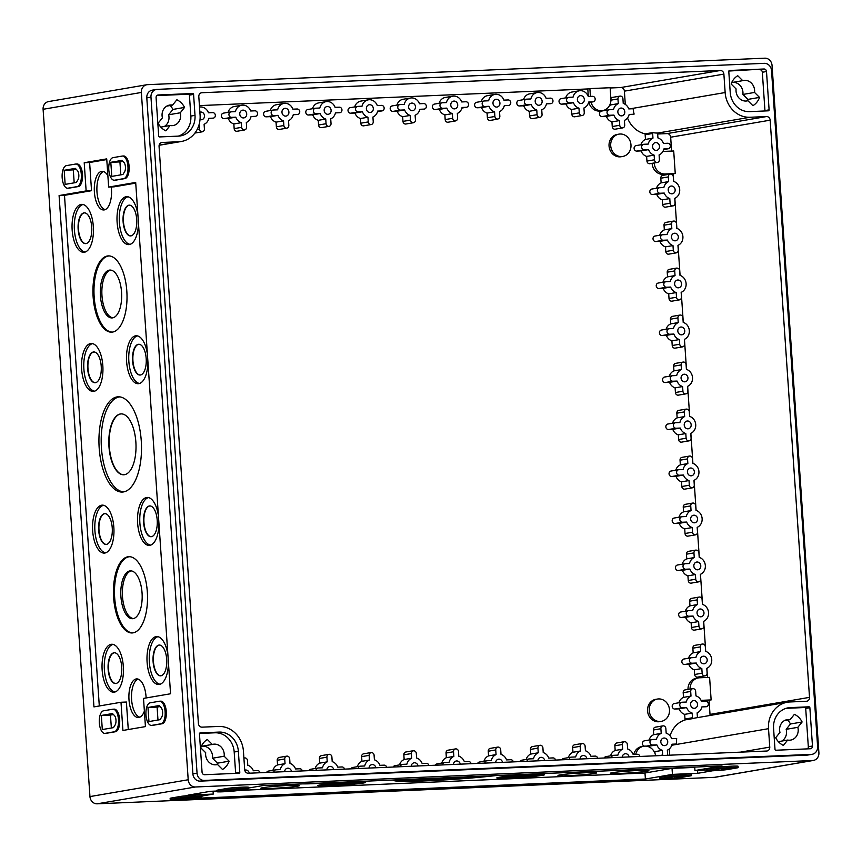 <?xml version="1.0" encoding="UTF-8"?>
<svg xmlns="http://www.w3.org/2000/svg" width="862" height="862" viewBox="0 0 862 862"><rect width="100%" height="100%" fill="white"/><g stroke="black" fill="none" stroke-linecap="round" stroke-linejoin="round"><path stroke-width="1.29" d="M160.903 675.786A15.376 6.842 87.5 0 1 153.393 660.712A15.376 6.842 87.5 0 1 159.578 645.056M166.689 659.268A15.397 6.853 87.5 0 1 160.731 675.808A15.397 6.853 87.5 0 1 153.048 660.734A15.397 6.853 87.5 0 1 159.416 645.056A15.397 6.853 87.5 0 1 166.689 659.268M160.095 684.245A23.867 10.613 87.5 0 1 149.288 660.895A23.867 10.613 87.5 0 1 158.058 636.695M168.413 662.393A23.996 10.678 87.5 0 1 159.007 684.482A23.996 10.678 87.5 0 1 147.036 660.992A23.996 10.678 87.5 0 1 156.949 636.555A23.996 10.678 87.5 0 1 167.918 655.077M151.421 536.67A15.376 6.842 87.5 0 1 143.911 521.607A15.376 6.842 87.5 0 1 150.096 505.951M157.207 520.163A15.397 6.853 87.5 0 1 151.249 536.692A15.397 6.853 87.5 0 1 143.566 521.618A15.397 6.853 87.5 0 1 149.934 505.94A15.397 6.853 87.5 0 1 157.207 520.163M150.613 545.129A23.867 10.613 87.5 0 1 139.806 521.779A23.867 10.613 87.5 0 1 148.576 497.589M158.931 523.288A23.996 10.678 87.5 0 1 149.525 545.377A23.996 10.678 87.5 0 1 137.554 521.876A23.996 10.678 87.5 0 1 147.467 497.439A23.996 10.678 87.5 0 1 158.436 515.972M140.398 375.002A15.376 6.842 87.5 0 1 132.888 359.928A15.376 6.842 87.5 0 1 139.073 344.272M146.184 358.495A15.397 6.853 87.5 0 1 140.226 375.024A15.397 6.853 87.5 0 1 132.543 359.95A15.397 6.853 87.5 0 1 138.911 344.272A15.397 6.853 87.5 0 1 146.184 358.495M139.59 383.461A23.867 10.613 87.5 0 1 128.783 360.111A23.867 10.613 87.5 0 1 137.554 335.911M147.908 361.609A23.996 10.678 87.5 0 1 138.502 383.698A23.996 10.678 87.5 0 1 126.531 360.208A23.996 10.678 87.5 0 1 136.444 335.771A23.996 10.678 87.5 0 1 147.413 354.293M130.916 235.886A15.376 6.842 87.5 0 1 123.406 220.823A15.376 6.842 87.5 0 1 129.591 205.167M136.702 219.379A15.397 6.853 87.5 0 1 130.744 235.908A15.397 6.853 87.5 0 1 123.061 220.834A15.397 6.853 87.5 0 1 129.429 205.156A15.397 6.853 87.5 0 1 136.702 219.379M130.108 244.345A23.867 10.613 87.5 0 1 119.301 220.995A23.867 10.613 87.5 0 1 128.061 196.805M138.426 222.504A23.996 10.678 87.5 0 1 129.02 244.592A23.996 10.678 87.5 0 1 117.049 221.092A23.996 10.678 87.5 0 1 126.962 196.655A23.996 10.678 87.5 0 1 137.931 215.188M115.939 683.48A15.376 6.842 87.5 0 1 108.44 668.416A15.376 6.842 87.5 0 1 114.624 652.76M121.725 666.972A15.397 6.853 87.5 0 1 115.767 683.501A15.397 6.853 87.5 0 1 108.084 668.427A15.397 6.853 87.5 0 1 114.452 652.749A15.397 6.853 87.5 0 1 121.725 666.972M115.131 691.949A23.867 10.613 87.5 0 1 104.324 668.589A23.867 10.613 87.5 0 1 113.094 644.399M123.331 666.412A23.996 10.678 87.5 0 1 114.043 692.186A23.996 10.678 87.5 0 1 102.072 668.686A23.996 10.678 87.5 0 1 111.985 644.259A23.996 10.678 87.5 0 1 123.331 666.412M106.457 544.375A15.376 6.842 87.5 0 1 98.947 529.3A15.376 6.842 87.5 0 1 105.132 513.644M112.243 527.856A15.397 6.853 87.5 0 1 106.285 544.396A15.397 6.853 87.5 0 1 98.602 529.322A15.397 6.853 87.5 0 1 104.97 513.644A15.397 6.853 87.5 0 1 112.243 527.856M105.649 552.833A23.867 10.613 87.5 0 1 94.842 529.483A23.867 10.613 87.5 0 1 103.612 505.283M113.838 527.307A23.996 10.678 87.5 0 1 104.561 553.07A23.996 10.678 87.5 0 1 92.59 529.58A23.996 10.678 87.5 0 1 102.503 505.143A23.996 10.678 87.5 0 1 113.838 527.307M95.434 382.696A15.376 6.842 87.5 0 1 87.924 367.632A15.376 6.842 87.5 0 1 94.109 351.976M101.22 366.188A15.397 6.853 87.5 0 1 95.262 382.717A15.397 6.853 87.5 0 1 87.579 367.643A15.397 6.853 87.5 0 1 93.947 351.965A15.397 6.853 87.5 0 1 101.22 366.188M94.626 391.165A23.867 10.613 87.5 0 1 83.819 367.805A23.867 10.613 87.5 0 1 92.59 343.615M102.826 365.639A23.996 10.678 87.5 0 1 93.538 391.402A23.996 10.678 87.5 0 1 81.567 367.902A23.996 10.678 87.5 0 1 91.48 343.475A23.996 10.678 87.5 0 1 102.826 365.639M85.952 243.59A15.376 6.842 87.5 0 1 78.442 228.516A15.376 6.842 87.5 0 1 84.627 212.86M91.738 227.072A15.397 6.853 87.5 0 1 85.78 243.612A15.397 6.853 87.5 0 1 78.097 228.538A15.397 6.853 87.5 0 1 84.465 212.86A15.397 6.853 87.5 0 1 91.738 227.072M85.144 252.049A23.867 10.613 87.5 0 1 74.337 228.699A23.867 10.613 87.5 0 1 83.108 204.499M93.333 226.523A23.996 10.678 87.5 0 1 84.056 252.286A23.996 10.678 87.5 0 1 72.085 228.796A23.996 10.678 87.5 0 1 81.998 204.359A23.996 10.678 87.5 0 1 93.333 226.523M133.545 618.56A23.867 10.613 87.5 0 1 122.404 595.168A23.867 10.613 87.5 0 1 131.509 570.913M142.058 592.97A23.953 10.656 87.5 0 1 132.791 618.69A23.953 10.656 87.5 0 1 120.842 595.233A23.953 10.656 87.5 0 1 130.744 570.849A23.953 10.656 87.5 0 1 142.058 592.97M133.06 632.859A38.111 16.96 87.5 0 1 114.549 595.513A38.111 16.96 87.5 0 1 129.796 556.712M147.327 591.935A38.165 16.981 87.5 0 1 132.554 632.923A38.165 16.981 87.5 0 1 113.515 595.556A38.165 16.981 87.5 0 1 129.278 556.68A38.165 16.981 87.5 0 1 147.327 591.935M123.891 474.768A30.472 13.555 87.5 0 1 109.215 444.9A30.472 13.555 87.5 0 1 121.283 413.889M135.862 442.034A30.472 13.555 87.5 0 1 123.719 474.779A30.472 13.555 87.5 0 1 108.871 444.921A30.472 13.555 87.5 0 1 121.111 413.9A30.472 13.555 87.5 0 1 135.862 442.034M123.912 491.846A47.539 21.151 87.5 0 1 101.285 445.245A47.539 21.151 87.5 0 1 119.84 396.876M141.26 440.827A47.669 21.205 87.5 0 1 122.813 492.019A47.669 21.205 87.5 0 1 99.033 445.342A47.669 21.205 87.5 0 1 118.73 396.8A47.669 21.205 87.5 0 1 141.26 440.827M113.041 317.776A23.867 10.613 87.5 0 1 101.899 294.384A23.867 10.613 87.5 0 1 111.004 270.129M121.553 292.186A23.953 10.656 87.5 0 1 112.286 317.916A23.953 10.656 87.5 0 1 100.337 294.459A23.953 10.656 87.5 0 1 110.239 270.065A23.953 10.656 87.5 0 1 121.553 292.186M112.556 332.075A38.111 16.96 87.5 0 1 94.044 294.729A38.111 16.96 87.5 0 1 109.291 255.928M126.822 291.151A38.165 16.981 87.5 0 1 112.049 332.139A38.165 16.981 87.5 0 1 93.01 294.772A38.165 16.981 87.5 0 1 108.774 255.895A38.165 16.981 87.5 0 1 126.822 291.151M139.827 717.184A19.19 8.534 87.5 0 1 131.53 698.479A19.19 8.534 87.5 0 1 138.2 679.127M144.374 711.128A19.341 8.598 87.5 0 1 138.577 717.518A19.341 8.598 87.5 0 1 128.934 698.586A19.341 8.598 87.5 0 1 136.918 678.9A19.341 8.598 87.5 0 1 146.055 696.755A19.341 8.598 87.5 0 1 146.12 697.951M105.229 209.606A19.19 8.534 87.5 0 1 96.921 190.901A19.19 8.534 87.5 0 1 103.591 171.56M111.241 186.957A19.341 8.598 87.5 0 1 111.457 189.187A19.341 8.598 87.5 0 1 103.979 209.951A19.341 8.598 87.5 0 1 94.324 191.019A19.341 8.598 87.5 0 1 102.319 171.322A19.341 8.598 87.5 0 1 107.879 175.719M271.627 788.396A19.341 0.981 176.1 0 0 299.448 785.627A19.341 0.981 176.1 0 0 280.096 785.961A19.341 0.981 176.1 0 0 260.874 788.256A19.341 0.981 176.1 0 0 271.627 788.396M302.874 783.87A23.931 1.218 176.1 0 0 313.154 783.677A23.931 1.218 176.1 0 0 327.14 782.836M331.18 785.788A23.931 1.218 176.1 0 0 365.617 782.351A23.931 1.218 176.1 0 0 341.664 782.771A23.931 1.218 176.1 0 0 317.873 785.605A23.931 1.218 176.1 0 0 331.18 785.788M320.621 784.851A23.867 1.207 176.1 0 0 331.137 784.657A23.867 1.207 176.1 0 0 362.794 781.974M326.698 784.054A15.462 0.787 176.1 0 0 334.844 784.021A15.462 0.787 176.1 0 0 356.663 782.017M394.333 779.959A59.952 3.039 176.1 0 0 393.88 780.358A59.952 3.039 176.1 0 0 427.24 780.821A59.952 3.039 176.1 0 0 495.661 775.606M395.96 779.884A59.898 3.039 176.1 0 0 427.186 779.69A59.898 3.039 176.1 0 0 476.255 776.446M535.614 774.345A15.462 0.787 -3.9 0 1 520.659 775.962A15.462 0.787 -3.9 0 1 505.638 776.382M541.735 774.302A23.867 1.207 -3.9 0 1 510.078 776.985A23.867 1.207 -3.9 0 1 499.561 777.179M510.132 778.117A23.931 1.218 176.1 0 0 544.558 774.679A23.931 1.218 176.1 0 0 520.605 775.1A23.931 1.218 176.1 0 0 496.814 777.933A23.931 1.218 176.1 0 0 510.132 778.117M562.854 772.729A23.931 1.218 176.1 0 0 573.122 772.524A23.931 1.218 176.1 0 0 587.108 771.684M568.737 775.66A19.341 0.981 176.1 0 0 596.569 772.88A19.341 0.981 176.1 0 0 577.206 773.225A19.341 0.981 176.1 0 0 557.983 775.509A19.341 0.981 176.1 0 0 568.737 775.66M621.071 773.419A19.341 0.981 176.1 0 0 648.903 770.639A19.341 0.981 176.1 0 0 629.54 770.973A19.341 0.981 176.1 0 0 610.318 773.268A19.341 0.981 176.1 0 0 621.071 773.419M621.61 156.572A11.325 10.118 80.3 0 0 622.752 156.453A11.325 10.118 80.3 0 0 630.822 143.588A11.325 10.118 80.3 0 0 618.927 134.138A11.325 10.118 80.3 0 0 610.77 146.368A11.325 10.118 80.3 0 0 621.61 156.572M618.927 134.138L617.267 134.429A11.325 10.118 80.3 0 0 609.111 146.659A11.325 10.118 80.3 0 0 619.94 156.862A11.325 10.118 80.3 0 0 621.082 156.744L622.752 156.453M660.12 721.483A11.325 10.118 80.3 0 0 661.262 721.365A11.325 10.118 80.3 0 0 669.332 708.499A11.325 10.118 80.3 0 0 657.437 699.05A11.325 10.118 80.3 0 0 649.28 711.279A11.325 10.118 80.3 0 0 660.12 721.483M657.437 699.05L655.777 699.33A11.325 10.118 80.3 0 0 647.621 711.559A11.325 10.118 80.3 0 0 658.46 721.774A11.325 10.118 80.3 0 0 659.602 721.645L661.262 721.365M701.054 700.353L711.139 699.922L709.598 677.36L699.47 677.791A11.325 10.118 80.3 0 0 698.328 677.92A11.325 10.118 80.3 0 0 690.085 689.04M711.139 699.922L701.183 700.612M698.328 677.92L696.248 678.275A11.325 10.118 80.3 0 0 688.005 689.395M654.215 162.961A11.325 10.118 80.3 0 0 665.119 173.984L675.248 173.553L673.707 150.99L663.578 151.421A11.325 10.118 80.3 0 0 662.878 151.486M675.248 173.553L663.04 174.339A11.325 10.118 80.3 0 1 652.135 163.327M655.626 755.78A11.325 10.118 80.3 0 0 643.731 746.244A11.325 10.118 80.3 0 0 635.757 754.358M643.731 746.244L641.64 746.6A11.325 10.118 80.3 0 0 633.742 754.444M591.03 102.19A11.325 10.118 80.3 0 0 602.689 110.595A11.325 10.118 80.3 0 0 610.91 99.011L610.145 87.73L589.888 88.592L590.416 96.415M588.951 102.546A11.325 10.118 80.3 0 0 600.609 110.95L602.689 110.595M588.304 96.512A8.965 8.017 80.3 0 0 579.361 90.769A8.965 8.017 80.3 0 0 573.058 97.158L568.866 97.341A2.769 2.478 80.3 0 0 569.243 102.869L573.435 102.686A8.965 8.017 80.3 0 0 578.973 108.192L579.286 112.868A2.769 2.478 80.3 0 0 584.253 112.653L583.93 107.987A8.965 8.017 80.3 0 0 588.681 102.039L592.873 101.856A2.769 2.478 80.3 0 0 592.496 96.328L588.304 96.512L587.798 88.948L589.888 88.592M662.9 725.879A2.769 2.478 80.3 0 0 660.885 728.713L661.208 733.39L653.719 734.672L653.396 730.006A2.769 2.478 80.3 0 1 655.411 727.162L662.9 725.879A2.769 2.478 80.3 0 1 665.852 728.509L666.175 733.174A8.965 8.017 80.3 0 1 671.703 738.68L675.894 738.497A2.769 2.478 80.3 0 1 676.702 738.615A25.806 23.08 80.3 0 0 676.476 744.014L676.271 744.025A2.769 2.478 80.3 0 0 676.476 744.014M661.208 733.39A8.965 8.017 80.3 0 0 656.456 739.337L652.265 739.51A2.769 2.478 80.3 0 0 652.642 745.037L656.833 744.865A8.965 8.017 80.3 0 0 662.361 750.371L662.684 755.037A2.769 2.478 80.3 0 0 662.749 755.478M667.641 755.274A2.769 2.478 80.3 0 0 667.651 754.821L667.328 750.155A8.965 8.017 80.3 0 0 672.08 744.208L676.271 744.025M664.527 745.619A3.868 3.459 80.3 0 0 667.673 741.191A3.868 3.459 80.3 0 0 660.831 742.139A3.868 3.459 80.3 0 0 664.527 745.619M654.991 753.388L654.872 751.653L662.361 750.371M656.833 744.865L649.334 746.147A8.965 8.017 80.3 0 0 649.851 747.322M653.978 751.308A8.965 8.017 80.3 0 0 654.872 751.653M649.334 746.147L646.823 746.255M644.765 740.792A2.769 2.478 80.3 0 0 644.237 746.18M653.719 734.672A8.965 8.017 80.3 0 0 649.108 740.038M787.254 702.25A25.806 23.08 80.3 0 0 768.516 728.681L769.766 747.117A3.771 3.373 80.3 0 1 766.652 751.028L248.321 773.246A3.771 3.373 80.3 0 1 244.689 769.637L243.429 751.168A25.806 23.08 80.3 0 0 218.582 726.451L202.042 727.151A3.771 3.373 80.3 0 1 198.411 723.541L159.061 146.378A3.771 3.373 80.3 0 1 162.185 142.467L178.725 141.756A25.806 23.08 80.3 0 0 181.332 141.487A25.806 23.08 80.3 0 0 200.07 115.055L198.81 96.63A3.771 3.373 80.3 0 1 201.934 92.73L720.255 70.501A3.771 3.373 80.3 0 1 723.886 74.11L725.147 92.536A25.806 23.08 80.3 0 0 749.994 117.264L766.533 116.553A3.771 3.373 80.3 0 1 770.165 120.174L809.515 697.358A3.771 3.373 80.3 0 1 806.401 701.259L789.851 701.97A25.806 23.08 80.3 0 0 787.254 702.25L695.246 718.003A25.806 23.08 80.3 0 0 692.671 718.617L685.171 719.899A25.806 23.08 80.3 0 0 670.086 735.846M697.444 717.626A2.769 2.478 80.3 0 0 697.444 717.54L697.121 712.863A8.965 8.017 80.3 0 0 701.873 706.915L706.075 706.743A2.769 2.478 80.3 0 0 705.698 701.215L701.506 701.388A8.965 8.017 80.3 0 0 695.968 695.882L695.645 691.216A2.769 2.478 80.3 0 0 690.688 691.432L691.001 696.097A8.965 8.017 80.3 0 0 686.249 702.045L682.057 702.228A2.769 2.478 80.3 0 0 682.435 707.756L686.626 707.573A8.965 8.017 80.3 0 0 692.164 713.079L692.477 717.744A2.769 2.478 80.3 0 0 692.671 718.617M694.33 708.338A3.868 3.459 80.3 0 0 697.477 703.898A3.868 3.459 80.3 0 0 690.624 704.847A3.868 3.459 80.3 0 0 694.33 708.338M692.477 717.744L684.988 719.027L684.665 714.361L692.164 713.079M686.626 707.573L679.137 708.855A8.965 8.017 80.3 0 0 684.665 714.361M679.137 708.855L674.946 709.038A2.769 2.478 80.3 0 1 674.289 703.543L681.777 702.25M691.001 696.097L683.512 697.38A8.965 8.017 80.3 0 0 678.9 702.745M683.512 697.38L683.189 692.714A2.769 2.478 80.3 0 1 685.204 689.869L692.703 688.587M636.522 145.559A2.769 2.478 80.3 0 0 636.253 145.581L643.742 144.299A2.769 2.478 80.3 0 1 644.022 144.266L648.213 144.094A8.965 8.017 80.3 0 1 652.965 138.146L652.653 133.481A2.769 2.478 80.3 0 1 652.717 132.576A25.806 23.08 80.3 0 0 657.587 133.039A2.769 2.478 80.3 0 1 657.609 133.265L657.932 137.931A8.965 8.017 80.3 0 1 663.46 143.437L667.651 143.254A2.769 2.478 80.3 0 1 668.028 148.781L663.697 149.525M643.742 144.299A2.769 2.478 80.3 0 0 644.399 149.794L648.59 149.622A8.965 8.017 80.3 0 0 654.129 155.128L654.441 159.793A2.769 2.478 80.3 0 0 659.408 159.578L659.085 154.912A8.965 8.017 80.3 0 0 663.837 148.964L668.028 148.781M656.294 150.387A3.868 3.459 80.3 0 0 659.441 145.947A3.868 3.459 80.3 0 0 652.588 146.896A3.868 3.459 80.3 0 0 656.294 150.387M654.441 159.793L646.953 161.075A2.769 2.478 80.3 0 0 649.894 163.705L657.394 162.422M646.953 161.075L646.629 156.41L654.129 155.128M648.59 149.622L641.091 150.904A8.965 8.017 80.3 0 0 646.629 156.41M641.091 150.904L636.899 151.087A2.769 2.478 80.3 0 1 636.253 145.581M652.965 138.146L645.476 139.428A8.965 8.017 80.3 0 0 640.865 144.794M645.476 139.428L645.153 134.763A2.769 2.478 80.3 0 1 645.229 133.858L652.717 132.576M610.878 98.505A2.769 2.478 80.3 0 1 612.473 97.395L619.972 96.113A2.769 2.478 80.3 0 1 622.924 98.742L623.237 103.408A8.965 8.017 80.3 0 1 628.775 108.914L632.967 108.731A2.769 2.478 80.3 0 1 633.171 108.731A25.806 23.08 80.3 0 0 634.13 114.075A2.769 2.478 80.3 0 1 633.344 114.258L633.624 114.237M619.972 96.113A2.769 2.478 80.3 0 0 617.957 98.947L618.28 103.623A8.965 8.017 80.3 0 0 613.518 109.571L609.326 109.743A2.769 2.478 80.3 0 0 609.703 115.271L613.895 115.099A8.965 8.017 80.3 0 0 619.433 120.605L619.746 125.27A2.769 2.478 80.3 0 0 624.713 125.055L624.4 120.389A8.965 8.017 80.3 0 0 629.152 114.441L633.344 114.258M621.599 115.864A3.868 3.459 80.3 0 0 624.745 111.424A3.868 3.459 80.3 0 0 617.892 112.372A3.868 3.459 80.3 0 0 621.599 115.864M619.746 125.27L612.257 126.552A2.769 2.478 80.3 0 0 615.209 129.181L622.698 127.899M612.257 126.552L611.934 121.887L619.433 120.605M613.895 115.099L606.406 116.381A8.965 8.017 80.3 0 0 611.934 121.887M606.406 116.381L602.215 116.553A2.769 2.478 80.3 0 1 601.557 111.058L609.046 109.776M618.28 103.623L610.781 104.905A8.965 8.017 80.3 0 0 609.499 105.595M606.729 108.838A8.965 8.017 80.3 0 0 606.18 110.271M610.781 104.905L610.63 102.632M249.29 773.203A3.868 3.459 80.3 0 0 244.765 770.165M260.119 772.74A2.769 2.478 80.3 0 0 257.522 770.585L253.331 770.757A8.965 8.017 80.3 0 0 247.793 765.251L247.48 760.586A2.769 2.478 80.3 0 0 243.903 758.161M291.496 771.393A3.868 3.459 80.3 0 0 284.632 771.695M302.325 770.93A2.769 2.478 80.3 0 0 299.728 768.775L295.537 768.947A8.965 8.017 80.3 0 0 289.998 763.441L289.686 758.775A2.769 2.478 80.3 0 0 284.719 758.991L285.042 763.657A8.965 8.017 80.3 0 0 280.279 769.604L276.088 769.788A2.769 2.478 80.3 0 0 273.804 772.158M268.599 771.07A2.769 2.478 80.3 0 0 266.573 772.471M285.042 763.657L277.542 764.939A8.965 8.017 80.3 0 0 272.942 770.305M277.542 764.939L277.23 760.273A2.769 2.478 80.3 0 1 279.234 757.429L286.734 756.146M333.702 769.583A3.868 3.459 80.3 0 0 326.838 769.885M344.531 769.119A2.769 2.478 80.3 0 0 341.934 766.964L337.742 767.137A8.965 8.017 80.3 0 0 332.204 761.631L331.892 756.965A2.769 2.478 80.3 0 0 326.924 757.181L327.237 761.846A8.965 8.017 80.3 0 0 322.485 767.794L318.293 767.977A2.769 2.478 80.3 0 0 316.009 770.348M310.805 769.26A2.769 2.478 80.3 0 0 308.779 770.66M327.237 761.846L319.748 763.129A8.965 8.017 80.3 0 0 315.147 768.495M319.748 763.129L319.425 758.463A2.769 2.478 80.3 0 1 321.44 755.618L328.939 754.336M375.907 767.783A3.868 3.459 80.3 0 0 369.044 768.074M386.726 767.309A2.769 2.478 80.3 0 0 384.129 765.154L379.937 765.327A8.965 8.017 80.3 0 0 374.41 759.821L374.086 755.155A2.769 2.478 80.3 0 0 369.13 755.371L369.442 760.036A8.965 8.017 80.3 0 0 364.691 765.984L360.499 766.167A2.769 2.478 80.3 0 0 358.215 768.538M353.011 767.449A2.769 2.478 80.3 0 0 350.985 768.85M369.442 760.036L361.954 761.318A8.965 8.017 80.3 0 0 357.342 766.684M361.954 761.318L361.631 756.653A2.769 2.478 80.3 0 1 363.645 753.808L371.145 752.526M418.102 765.973A3.868 3.459 80.3 0 0 411.239 766.264M428.931 765.51A2.769 2.478 80.3 0 0 426.334 763.344L422.143 763.516A8.965 8.017 80.3 0 0 416.615 758.01L416.292 753.345A2.769 2.478 80.3 0 0 411.336 753.56L411.648 758.226A8.965 8.017 80.3 0 0 406.896 764.174L402.705 764.357A2.769 2.478 80.3 0 0 400.421 766.727M395.205 765.639A2.769 2.478 80.3 0 0 393.191 767.04M411.648 758.226L404.159 759.508A8.965 8.017 80.3 0 0 399.548 764.874M404.159 759.508L403.836 754.843A2.769 2.478 80.3 0 1 405.851 751.998L413.34 750.716M460.308 764.163A3.868 3.459 80.3 0 0 453.444 764.454M471.137 763.7A2.769 2.478 80.3 0 0 468.54 761.534L464.349 761.717A8.965 8.017 80.3 0 0 458.81 756.2L458.498 751.535A2.769 2.478 80.3 0 0 453.531 751.75L453.854 756.416A8.965 8.017 80.3 0 0 449.102 762.364L444.911 762.547A2.769 2.478 80.3 0 0 442.615 764.917M437.411 763.829A2.769 2.478 80.3 0 0 435.396 765.23M453.854 756.416L446.354 757.698A8.965 8.017 80.3 0 0 441.753 763.064M446.354 757.698L446.042 753.032A2.769 2.478 80.3 0 1 448.057 750.188L455.545 748.906M502.514 762.353A3.868 3.459 80.3 0 0 495.65 762.644M513.343 761.889A2.769 2.478 80.3 0 0 510.746 759.724L506.554 759.907A8.965 8.017 80.3 0 0 501.016 754.39L500.703 749.724A2.769 2.478 80.3 0 0 495.736 749.94L496.059 754.606A8.965 8.017 80.3 0 0 491.308 760.553L487.116 760.737A2.769 2.478 80.3 0 0 484.821 763.107M479.617 762.019A2.769 2.478 80.3 0 0 477.602 763.42M496.059 754.606L488.56 755.888A8.965 8.017 80.3 0 0 483.959 761.254M488.56 755.888L488.248 751.222A2.769 2.478 80.3 0 1 490.262 748.388L497.751 747.095M544.719 760.543A3.868 3.459 80.3 0 0 537.856 760.834M555.548 760.079A2.769 2.478 80.3 0 0 552.951 757.913L548.76 758.097A8.965 8.017 80.3 0 0 543.222 752.591L542.909 747.914A2.769 2.478 80.3 0 0 537.942 748.13L538.254 752.795A8.965 8.017 80.3 0 0 533.503 758.743L529.311 758.926A2.769 2.478 80.3 0 0 527.027 761.297M521.822 760.209A2.769 2.478 80.3 0 0 519.797 761.609M538.254 752.795L530.766 754.078A8.965 8.017 80.3 0 0 526.165 759.444M530.766 754.078L530.442 749.412A2.769 2.478 80.3 0 1 532.457 746.578L539.957 745.285M586.925 758.732A3.868 3.459 80.3 0 0 580.061 759.023M597.743 758.269A2.769 2.478 80.3 0 0 595.157 756.103L590.955 756.286A8.965 8.017 80.3 0 0 585.427 750.78L585.104 746.104A2.769 2.478 80.3 0 0 580.148 746.32L580.46 750.985A8.965 8.017 80.3 0 0 575.708 756.933L571.517 757.116A2.769 2.478 80.3 0 0 569.232 759.487M564.028 758.398A2.769 2.478 80.3 0 0 562.002 759.799M580.46 750.985L572.971 752.267A8.965 8.017 80.3 0 0 568.36 757.633M572.971 752.267L572.648 747.602A2.769 2.478 80.3 0 1 574.663 744.768L582.162 743.486M629.12 756.922A3.868 3.459 80.3 0 0 622.256 757.213M639.949 756.459A2.769 2.478 80.3 0 0 637.352 754.293L633.161 754.476A8.965 8.017 80.3 0 0 627.633 748.97L627.31 744.294A2.769 2.478 80.3 0 0 622.353 744.509L622.666 749.175A8.965 8.017 80.3 0 0 617.914 755.123L613.722 755.306A2.769 2.478 80.3 0 0 611.438 757.676M606.223 756.588A2.769 2.478 80.3 0 0 604.208 757.989M622.666 749.175L615.177 750.457A8.965 8.017 80.3 0 0 610.565 755.834M615.177 750.457L614.854 745.792A2.769 2.478 80.3 0 1 616.869 742.958L624.357 741.676M200.016 119.527A3.868 3.459 80.3 0 0 204.445 115.303A3.868 3.459 80.3 0 0 199.876 112.211M199.133 124.484L199.122 124.484A8.965 8.017 80.3 0 0 199.133 124.484L199.456 129.149A2.769 2.478 80.3 0 0 204.413 128.944L204.1 124.268A8.965 8.017 80.3 0 0 208.852 118.32L213.043 118.148A2.769 2.478 80.3 0 0 212.666 112.62L208.475 112.793A8.965 8.017 80.3 0 0 199.531 107.05A8.965 8.017 80.3 0 0 199.521 107.05L199.531 107.05M194.898 133.06A2.769 2.478 80.3 0 0 194.909 133.06L202.408 131.778M243.504 117.932A3.868 3.459 80.3 0 0 246.651 113.493A3.868 3.459 80.3 0 0 239.798 114.441A3.868 3.459 80.3 0 0 243.504 117.932M254.872 110.81L250.68 110.982A8.965 8.017 80.3 0 0 241.726 105.239A8.965 8.017 80.3 0 0 235.434 111.64L231.242 111.823A2.769 2.478 80.3 0 0 231.609 117.351L235.811 117.167A8.965 8.017 80.3 0 0 241.338 122.673L241.662 127.339A2.769 2.478 80.3 0 0 246.618 127.134L246.306 122.458A8.965 8.017 80.3 0 0 251.057 116.51L255.249 116.338A2.769 2.478 80.3 0 0 254.872 110.81M241.662 127.339L234.162 128.621A2.769 2.478 80.3 0 0 237.115 131.25L244.603 129.968M234.162 128.621L233.85 123.956L241.338 122.673M235.811 117.167L228.311 118.45A8.965 8.017 80.3 0 0 233.85 123.956M228.311 118.45L224.12 118.633A2.769 2.478 80.3 0 1 223.463 113.137L230.962 111.855M241.726 105.239L234.238 106.532A8.965 8.017 80.3 0 0 228.085 112.34M285.71 116.122A3.868 3.459 80.3 0 0 288.856 111.683A3.868 3.459 80.3 0 0 282.003 112.631A3.868 3.459 80.3 0 0 285.71 116.122M297.078 109L292.886 109.172A8.965 8.017 80.3 0 0 283.932 103.429A8.965 8.017 80.3 0 0 277.629 109.83L273.437 110.013A2.769 2.478 80.3 0 0 273.814 115.54L278.006 115.357A8.965 8.017 80.3 0 0 283.544 120.863L283.857 125.529A2.769 2.478 80.3 0 0 288.824 125.324L288.511 120.648A8.965 8.017 80.3 0 0 293.263 114.7L297.455 114.527A2.769 2.478 80.3 0 0 297.078 109M283.857 125.529L276.368 126.822A2.769 2.478 80.3 0 0 279.32 129.44L286.809 128.158M276.368 126.822L276.045 122.145L283.544 120.863M278.006 115.357L270.517 116.639A8.965 8.017 80.3 0 0 276.045 122.145M270.517 116.639L266.326 116.823A2.769 2.478 80.3 0 1 265.668 111.327L273.157 110.045M283.932 103.429L276.443 104.722A8.965 8.017 80.3 0 0 270.291 110.53M327.916 114.312A3.868 3.459 80.3 0 0 331.062 109.873A3.868 3.459 80.3 0 0 324.209 110.821A3.868 3.459 80.3 0 0 327.916 114.312M339.283 107.19L335.092 107.362A8.965 8.017 80.3 0 0 326.138 101.63A8.965 8.017 80.3 0 0 319.834 108.019L315.643 108.203A2.769 2.478 80.3 0 0 316.02 113.73L320.211 113.547A8.965 8.017 80.3 0 0 325.75 119.053L326.062 123.719A2.769 2.478 80.3 0 0 331.03 123.514L330.706 118.837A8.965 8.017 80.3 0 0 335.458 112.89L339.66 112.717A2.769 2.478 80.3 0 0 339.283 107.19M326.062 123.719L318.574 125.012A2.769 2.478 80.3 0 0 321.526 127.63L329.015 126.348M318.574 125.012L318.25 120.335L325.75 119.053M320.211 113.547L312.723 114.829A8.965 8.017 80.3 0 0 318.25 120.335M312.723 114.829L308.531 115.012A2.769 2.478 80.3 0 1 307.874 109.517L315.363 108.235M326.138 101.63L318.638 102.912A8.965 8.017 80.3 0 0 312.486 108.72M370.121 112.502A3.868 3.459 80.3 0 0 373.268 108.062A3.868 3.459 80.3 0 0 366.415 109.011A3.868 3.459 80.3 0 0 370.121 112.502M381.478 105.379L377.287 105.563A8.965 8.017 80.3 0 0 368.343 99.82A8.965 8.017 80.3 0 0 362.04 106.209L357.849 106.392A2.769 2.478 80.3 0 0 358.226 111.92L362.417 111.737A8.965 8.017 80.3 0 0 367.955 117.243L368.268 121.919A2.769 2.478 80.3 0 0 373.235 121.704L372.912 117.038A8.965 8.017 80.3 0 0 377.664 111.079L381.855 110.907A2.769 2.478 80.3 0 0 381.478 105.379M368.268 121.919L360.779 123.201A2.769 2.478 80.3 0 0 363.721 125.82L371.22 124.537M360.779 123.201L360.456 118.525L367.955 117.243M362.417 111.737L354.918 113.019A8.965 8.017 80.3 0 0 360.456 118.525M354.918 113.019L350.726 113.202A2.769 2.478 80.3 0 1 350.08 107.707L357.568 106.425M368.343 99.82L360.844 101.102A8.965 8.017 80.3 0 0 354.691 106.91M412.316 110.692A3.868 3.459 80.3 0 0 415.462 106.252A3.868 3.459 80.3 0 0 408.62 107.2A3.868 3.459 80.3 0 0 412.316 110.692M423.684 103.569L419.492 103.752A8.965 8.017 80.3 0 0 410.549 98.009A8.965 8.017 80.3 0 0 404.246 104.399L400.054 104.582A2.769 2.478 80.3 0 0 400.431 110.11L404.623 109.927A8.965 8.017 80.3 0 0 410.15 115.433L410.474 120.109A2.769 2.478 80.3 0 0 415.441 119.893L415.118 115.228A8.965 8.017 80.3 0 0 419.869 109.28L424.061 109.097A2.769 2.478 80.3 0 0 423.684 103.569M410.474 120.109L402.974 121.391A2.769 2.478 80.3 0 0 405.927 124.009L413.426 122.727M402.974 121.391L402.662 116.715L410.15 115.433M404.623 109.927L397.123 111.209A8.965 8.017 80.3 0 0 402.662 116.715M397.123 111.209L392.932 111.392A2.769 2.478 80.3 0 1 392.275 105.897L399.774 104.614M410.549 98.009L403.05 99.292A8.965 8.017 80.3 0 0 396.897 105.099M454.522 108.881A3.868 3.459 80.3 0 0 457.668 104.442A3.868 3.459 80.3 0 0 450.815 105.39A3.868 3.459 80.3 0 0 454.522 108.881M465.889 101.759L461.698 101.942A8.965 8.017 80.3 0 0 452.744 96.199A8.965 8.017 80.3 0 0 446.451 102.589L442.26 102.772A2.769 2.478 80.3 0 0 442.637 108.3L446.828 108.116A8.965 8.017 80.3 0 0 452.356 113.622L452.679 118.299A2.769 2.478 80.3 0 0 457.636 118.083L457.323 113.418A8.965 8.017 80.3 0 0 462.075 107.47L466.267 107.287A2.769 2.478 80.3 0 0 465.889 101.759M452.679 118.299L445.18 119.581A2.769 2.478 80.3 0 0 448.132 122.21L455.621 120.917M445.18 119.581L444.867 114.905L452.356 113.622M446.828 108.116L439.329 109.399A8.965 8.017 80.3 0 0 444.867 114.905M439.329 109.399L435.138 109.582A2.769 2.478 80.3 0 1 434.48 104.086L441.98 102.804M452.744 96.199L445.255 97.481A8.965 8.017 80.3 0 0 439.103 103.289M496.727 107.071A3.868 3.459 80.3 0 0 499.874 102.632A3.868 3.459 80.3 0 0 493.021 103.591A3.868 3.459 80.3 0 0 496.727 107.071M508.095 99.949L503.904 100.132A8.965 8.017 80.3 0 0 494.95 94.389A8.965 8.017 80.3 0 0 488.646 100.779L484.455 100.962A2.769 2.478 80.3 0 0 484.832 106.489L489.023 106.306A8.965 8.017 80.3 0 0 494.562 111.812L494.885 116.489A2.769 2.478 80.3 0 0 499.841 116.273L499.529 111.607A8.965 8.017 80.3 0 0 504.281 105.66L508.472 105.476A2.769 2.478 80.3 0 0 508.095 99.949M494.885 116.489L487.386 117.771A2.769 2.478 80.3 0 0 490.338 120.4L497.827 119.107M487.386 117.771L487.073 113.094L494.562 111.812M489.023 106.306L481.535 107.588A8.965 8.017 80.3 0 0 487.073 113.094M481.535 107.588L477.343 107.772A2.769 2.478 80.3 0 1 476.686 102.276L484.175 100.994M494.95 94.389L487.461 95.671A8.965 8.017 80.3 0 0 481.308 101.479M538.933 105.261A3.868 3.459 80.3 0 0 542.079 100.822A3.868 3.459 80.3 0 0 535.227 101.781A3.868 3.459 80.3 0 0 538.933 105.261M550.301 98.139L546.109 98.322A8.965 8.017 80.3 0 0 537.155 92.579A8.965 8.017 80.3 0 0 530.852 98.968L526.66 99.152A2.769 2.478 80.3 0 0 527.038 104.679L531.229 104.496A8.965 8.017 80.3 0 0 536.767 110.002L537.08 114.678A2.769 2.478 80.3 0 0 542.047 114.463L541.724 109.797A8.965 8.017 80.3 0 0 546.486 103.849L550.678 103.666A2.769 2.478 80.3 0 0 550.301 98.139M537.08 114.678L529.591 115.961A2.769 2.478 80.3 0 0 532.544 118.59L540.032 117.307M529.591 115.961L529.268 111.295L536.767 110.002M531.229 104.496L523.74 105.778A8.965 8.017 80.3 0 0 529.268 111.295M523.74 105.778L519.549 105.961A2.769 2.478 80.3 0 1 518.892 100.466L526.38 99.184M537.155 92.579L529.667 93.861A8.965 8.017 80.3 0 0 523.514 99.68M581.139 103.451A3.868 3.459 80.3 0 0 584.285 99.011A3.868 3.459 80.3 0 0 577.432 99.97A3.868 3.459 80.3 0 0 581.139 103.451M579.286 112.868L571.797 114.15A2.769 2.478 80.3 0 0 574.738 116.779L582.238 115.497M571.797 114.15L571.474 109.485L578.973 108.192M573.435 102.686L565.946 103.968A8.965 8.017 80.3 0 0 571.474 109.485M565.946 103.968L561.744 104.151A2.769 2.478 80.3 0 1 561.097 98.656L568.586 97.374M579.361 90.769L571.862 92.051A8.965 8.017 80.3 0 0 565.709 97.869M703.985 663.805A3.868 3.459 80.3 0 0 707.131 659.365A3.868 3.459 80.3 0 0 700.289 660.314A3.868 3.459 80.3 0 0 703.985 663.805M705.633 651.349L705.31 646.683A2.769 2.478 80.3 0 0 700.343 646.899L700.666 651.564A8.965 8.017 80.3 0 0 695.914 657.512L691.723 657.695A2.769 2.478 80.3 0 0 692.1 663.223L696.291 663.04A8.965 8.017 80.3 0 0 701.819 668.546L702.142 673.211A2.769 2.478 80.3 0 0 707.109 673.006L706.786 668.33A8.965 8.017 80.3 0 0 711.743 659.602A8.965 8.017 80.3 0 0 705.633 651.349M702.142 673.211L694.653 674.493A2.769 2.478 80.3 0 0 697.595 677.123L705.094 675.84M694.653 674.493L694.33 669.828L701.819 668.546M696.291 663.04L688.792 664.322A8.965 8.017 80.3 0 0 694.33 669.828M688.792 664.322L684.6 664.505A2.769 2.478 80.3 0 1 683.943 659.01L691.443 657.728M700.666 651.564L693.177 652.846A8.965 8.017 80.3 0 0 688.566 658.212M693.177 652.846L692.854 648.181A2.769 2.478 80.3 0 1 694.869 645.336L702.358 644.054M700.784 616.804A3.868 3.459 80.3 0 0 703.931 612.365A3.868 3.459 80.3 0 0 697.078 613.324A3.868 3.459 80.3 0 0 700.784 616.804M702.422 604.359L702.11 599.683A2.769 2.478 80.3 0 0 697.142 599.898L697.466 604.564A8.965 8.017 80.3 0 0 692.714 610.511L688.522 610.695A2.769 2.478 80.3 0 0 688.889 616.222L693.091 616.039A8.965 8.017 80.3 0 0 698.619 621.545L698.942 626.221A2.769 2.478 80.3 0 0 703.898 626.006L703.586 621.34A8.965 8.017 80.3 0 0 708.542 612.613A8.965 8.017 80.3 0 0 702.422 604.359M698.942 626.221L691.443 627.504A2.769 2.478 80.3 0 0 694.395 630.133L701.883 628.84M691.443 627.504L691.13 622.838L698.619 621.545M693.091 616.039L685.592 617.321A8.965 8.017 80.3 0 0 691.13 622.838M685.592 617.321L681.4 617.504A2.769 2.478 80.3 0 1 680.743 612.009L688.242 610.727M697.466 604.564L689.966 605.846A8.965 8.017 80.3 0 0 685.365 611.212M689.966 605.846L689.654 601.18A2.769 2.478 80.3 0 1 691.669 598.347L699.157 597.064M697.584 569.804A3.868 3.459 80.3 0 0 700.731 565.375A3.868 3.459 80.3 0 0 693.878 566.323A3.868 3.459 80.3 0 0 697.584 569.804M699.222 557.358L698.899 552.693A2.769 2.478 80.3 0 0 693.942 552.898L694.255 557.574A8.965 8.017 80.3 0 0 689.503 563.522L685.312 563.694A2.769 2.478 80.3 0 0 685.689 569.222L689.88 569.049A8.965 8.017 80.3 0 0 695.418 574.555L695.731 579.221A2.769 2.478 80.3 0 0 700.698 579.005L700.375 574.34A8.965 8.017 80.3 0 0 705.342 565.612A8.965 8.017 80.3 0 0 699.222 557.358M695.731 579.221L688.242 580.503A2.769 2.478 80.3 0 0 691.195 583.132L698.683 581.85M688.242 580.503L687.919 575.838L695.418 574.555M689.88 569.049L682.392 570.332A8.965 8.017 80.3 0 0 687.919 575.838M682.392 570.332L678.2 570.504A2.769 2.478 80.3 0 1 677.543 565.009L685.031 563.726M694.255 557.574L686.766 558.856A8.965 8.017 80.3 0 0 682.154 564.222M686.766 558.856L686.443 554.18A2.769 2.478 80.3 0 1 688.458 551.346L695.957 550.064M694.373 522.814A3.868 3.459 80.3 0 0 697.52 518.374A3.868 3.459 80.3 0 0 690.677 519.323A3.868 3.459 80.3 0 0 694.373 522.814M696.022 510.358L695.699 505.692A2.769 2.478 80.3 0 0 690.731 505.908L691.055 510.573A8.965 8.017 80.3 0 0 686.303 516.521L682.111 516.704A2.769 2.478 80.3 0 0 682.488 522.232L686.68 522.049A8.965 8.017 80.3 0 0 692.208 527.555L692.531 532.22A2.769 2.478 80.3 0 0 697.498 532.005L697.175 527.339A8.965 8.017 80.3 0 0 702.131 518.612A8.965 8.017 80.3 0 0 696.022 510.358M692.531 532.22L685.031 533.503A2.769 2.478 80.3 0 0 687.984 536.132L695.483 534.849M685.031 533.503L684.719 528.837L692.208 527.555M686.68 522.049L679.181 523.331A8.965 8.017 80.3 0 0 684.719 528.837M679.181 523.331L674.989 523.514A2.769 2.478 80.3 0 1 674.332 518.008L681.831 516.726M691.055 510.573L683.555 511.856A8.965 8.017 80.3 0 0 678.954 517.222M683.555 511.856L683.243 507.19A2.769 2.478 80.3 0 1 685.258 504.345L692.746 503.063M691.173 475.813A3.868 3.459 80.3 0 0 694.319 471.374A3.868 3.459 80.3 0 0 687.467 472.322A3.868 3.459 80.3 0 0 691.173 475.813M692.811 463.357L692.498 458.692A2.769 2.478 80.3 0 0 687.531 458.907L687.854 463.573A8.965 8.017 80.3 0 0 683.092 469.521L678.9 469.704A2.769 2.478 80.3 0 0 679.278 475.231L683.469 475.048A8.965 8.017 80.3 0 0 689.007 480.554L689.331 485.231A2.769 2.478 80.3 0 0 694.287 485.015L693.975 480.349A8.965 8.017 80.3 0 0 698.931 471.611A8.965 8.017 80.3 0 0 692.811 463.357M689.331 485.231L681.831 486.513A2.769 2.478 80.3 0 0 684.784 489.131L692.272 487.849M681.831 486.513L681.519 481.836L689.007 480.554M683.469 475.048L675.98 476.33A8.965 8.017 80.3 0 0 681.519 481.836M675.98 476.33L671.789 476.514A2.769 2.478 80.3 0 1 671.132 471.018L678.62 469.736M687.854 463.573L680.355 464.855A8.965 8.017 80.3 0 0 675.754 470.221M680.355 464.855L680.043 460.189A2.769 2.478 80.3 0 1 682.047 457.345L689.546 456.063M687.973 428.813A3.868 3.459 80.3 0 0 691.119 424.373A3.868 3.459 80.3 0 0 684.266 425.332A3.868 3.459 80.3 0 0 687.973 428.813M689.611 416.368L689.288 411.691A2.769 2.478 80.3 0 0 684.331 411.907L684.643 416.572A8.965 8.017 80.3 0 0 679.892 422.531L675.7 422.703A2.769 2.478 80.3 0 0 676.077 428.231L680.269 428.048A8.965 8.017 80.3 0 0 685.807 433.564L686.12 438.23A2.769 2.478 80.3 0 0 691.087 438.015L690.764 433.349A8.965 8.017 80.3 0 0 695.72 424.621A8.965 8.017 80.3 0 0 689.611 416.368M686.12 438.23L678.631 439.512A2.769 2.478 80.3 0 0 681.573 442.141L689.072 440.859M678.631 439.512L678.308 434.847L685.807 433.564M680.269 428.048L672.78 429.341A8.965 8.017 80.3 0 0 678.308 434.847M672.78 429.341L668.589 429.513A2.769 2.478 80.3 0 1 667.931 424.018L675.42 422.736M684.643 416.572L677.155 417.865A8.965 8.017 80.3 0 0 672.543 423.231M677.155 417.865L676.832 413.189A2.769 2.478 80.3 0 1 678.847 410.355L686.346 409.073M684.762 381.823A3.868 3.459 80.3 0 0 687.908 377.384A3.868 3.459 80.3 0 0 681.066 378.332A3.868 3.459 80.3 0 0 684.762 381.823M686.411 369.367L686.087 364.701A2.769 2.478 80.3 0 0 681.12 364.917L681.443 369.582A8.965 8.017 80.3 0 0 676.692 375.53L672.5 375.713A2.769 2.478 80.3 0 0 672.877 381.23L677.069 381.058A8.965 8.017 80.3 0 0 682.596 386.564L682.919 391.229A2.769 2.478 80.3 0 0 687.887 391.014L687.564 386.348A8.965 8.017 80.3 0 0 692.52 377.621A8.965 8.017 80.3 0 0 686.411 369.367M682.919 391.229L675.42 392.512A2.769 2.478 80.3 0 0 678.372 395.141L685.872 393.859M675.42 392.512L675.108 387.846L682.596 386.564M677.069 381.058L669.569 382.34A8.965 8.017 80.3 0 0 675.108 387.846M669.569 382.34L665.378 382.523A2.769 2.478 80.3 0 1 664.721 377.017L672.22 375.735M681.443 369.582L673.944 370.865A8.965 8.017 80.3 0 0 669.343 376.231M673.944 370.865L673.631 366.199A2.769 2.478 80.3 0 1 675.646 363.355L683.135 362.072M681.562 334.822A3.868 3.459 80.3 0 0 684.708 330.383A3.868 3.459 80.3 0 0 677.855 331.331A3.868 3.459 80.3 0 0 681.562 334.822M683.2 322.366L682.887 317.701A2.769 2.478 80.3 0 0 677.92 317.916L678.243 322.582A8.965 8.017 80.3 0 0 673.481 328.53L669.289 328.713A2.769 2.478 80.3 0 0 669.666 334.24L673.858 334.057A8.965 8.017 80.3 0 0 679.396 339.563L679.719 344.229A2.769 2.478 80.3 0 0 684.676 344.024L684.363 339.348A8.965 8.017 80.3 0 0 689.32 330.62A8.965 8.017 80.3 0 0 683.2 322.366M679.719 344.229L672.22 345.511A2.769 2.478 80.3 0 0 675.172 348.14L682.661 346.858M672.22 345.511L671.907 340.846L679.396 339.563M673.858 334.057L666.369 335.34A8.965 8.017 80.3 0 0 671.907 340.846M666.369 335.34L662.178 335.523A2.769 2.478 80.3 0 1 661.52 330.027L669.009 328.745M678.243 322.582L670.744 323.864A8.965 8.017 80.3 0 0 666.143 329.23M670.744 323.864L670.431 319.199A2.769 2.478 80.3 0 1 672.435 316.354L679.935 315.072M678.362 287.822A3.868 3.459 80.3 0 0 681.508 283.382A3.868 3.459 80.3 0 0 674.655 284.341A3.868 3.459 80.3 0 0 678.362 287.822M679.999 275.377L679.676 270.7A2.769 2.478 80.3 0 0 674.72 270.916L675.032 275.581A8.965 8.017 80.3 0 0 670.28 281.529L666.089 281.712A2.769 2.478 80.3 0 0 666.466 287.24L670.658 287.057A8.965 8.017 80.3 0 0 676.196 292.563L676.508 297.239A2.769 2.478 80.3 0 0 681.476 297.024L681.152 292.358A8.965 8.017 80.3 0 0 686.109 283.63A8.965 8.017 80.3 0 0 679.999 275.377M676.508 297.239L669.02 298.521A2.769 2.478 80.3 0 0 671.961 301.15L679.461 299.868M669.02 298.521L668.697 293.856L676.196 292.563M670.658 287.057L663.169 288.339A8.965 8.017 80.3 0 0 668.697 293.856M663.169 288.339L658.977 288.522A2.769 2.478 80.3 0 1 658.32 283.027L665.809 281.745M675.032 275.581L667.544 276.864A8.965 8.017 80.3 0 0 662.932 282.24M667.544 276.864L667.22 272.198A2.769 2.478 80.3 0 1 669.235 269.364L676.735 268.082M675.151 240.821A3.868 3.459 80.3 0 0 678.297 236.393A3.868 3.459 80.3 0 0 671.455 237.341A3.868 3.459 80.3 0 0 675.151 240.821M676.789 228.376L676.476 223.711A2.769 2.478 80.3 0 0 671.509 223.915L671.832 228.592A8.965 8.017 80.3 0 0 667.08 234.539L662.889 234.712A2.769 2.478 80.3 0 0 663.266 240.239L667.457 240.067A8.965 8.017 80.3 0 0 672.985 245.573L673.308 250.239A2.769 2.478 80.3 0 0 678.265 250.023L677.952 245.358A8.965 8.017 80.3 0 0 682.909 236.63A8.965 8.017 80.3 0 0 676.789 228.376M673.308 250.239L665.809 251.521A2.769 2.478 80.3 0 0 668.761 254.15L676.261 252.868M665.809 251.521L665.496 246.855L672.985 245.573M667.457 240.067L659.958 241.349A8.965 8.017 80.3 0 0 665.496 246.855M659.958 241.349L655.766 241.522A2.769 2.478 80.3 0 1 655.109 236.026L662.609 234.744M671.832 228.592L664.333 229.874A8.965 8.017 80.3 0 0 659.732 235.24M664.333 229.874L664.02 225.208A2.769 2.478 80.3 0 1 666.035 222.364L673.524 221.081M671.951 193.831A3.868 3.459 80.3 0 0 675.097 189.392A3.868 3.459 80.3 0 0 668.244 190.34A3.868 3.459 80.3 0 0 671.951 193.831M673.588 181.376L673.276 176.71A2.769 2.478 80.3 0 0 668.309 176.925L668.632 181.591A8.965 8.017 80.3 0 0 663.869 187.539L659.678 187.722A2.769 2.478 80.3 0 0 660.055 193.25L664.246 193.066A8.965 8.017 80.3 0 0 669.785 198.572L670.097 203.238A2.769 2.478 80.3 0 0 675.065 203.033L674.752 198.357A8.965 8.017 80.3 0 0 679.709 189.629A8.965 8.017 80.3 0 0 673.588 181.376M670.097 203.238L662.609 204.52A2.769 2.478 80.3 0 0 665.561 207.149L673.05 205.867M662.609 204.52L662.285 199.855L669.785 198.572M664.246 193.066L656.758 194.349A8.965 8.017 80.3 0 0 662.285 199.855M656.758 194.349L652.566 194.532A2.769 2.478 80.3 0 1 651.909 189.037L659.398 187.744M668.632 181.591L661.132 182.873A8.965 8.017 80.3 0 0 656.532 188.239M661.132 182.873L660.809 178.208A2.769 2.478 80.3 0 1 662.824 175.363L670.324 174.081M157.972 720.018L157.1 707.077L160.106 706.56M147.984 707.476L148.943 721.569L160.095 719.662L161.722 717.022A5.474 2.435 87.5 0 0 161.086 707.583L159.136 705.558L147.984 707.476L157.1 707.077M111.349 728.002L110.465 715.061L113.472 714.544M101.35 715.46L102.309 729.554L113.472 727.647L115.099 725.007A5.474 2.435 87.5 0 0 114.452 715.568L112.513 713.542L101.35 715.46L110.465 715.061M74.186 182.841L73.302 169.889L76.309 169.383M64.187 170.288L65.146 184.382L76.309 182.475L77.936 179.835A5.474 2.435 87.5 0 0 77.289 170.396L75.339 168.37L64.187 170.288L73.302 169.889M120.809 174.857L119.926 161.905L122.932 161.399M110.81 162.304L111.78 176.398L122.932 174.49L124.559 171.85A5.474 2.435 87.5 0 0 123.912 162.412L121.973 160.386L110.81 162.304L119.926 161.905M721.548 770.078L708.887 770.617L720.039 768.71L732.398 767.945L721.548 770.078L721.44 768.57M674.914 778.063L662.253 778.601L673.416 776.694L685.775 775.929L674.914 778.063L674.817 776.554M231.986 791.068L219.325 791.607L234.356 789.301L243.138 789.161L231.986 791.068L231.878 789.56M185.352 799.052L172.691 799.591L187.733 797.285L196.514 797.145L185.352 799.052L185.255 797.544M150.193 702.81L159.351 701.248A11.325 5.032 87.5 0 1 159.632 701.215A11.325 5.032 87.5 0 1 165.138 711.99A11.325 5.032 87.5 0 1 160.882 723.8L151.723 725.373A11.325 5.032 87.5 0 1 151.443 725.405A11.325 5.032 87.5 0 1 145.947 714.63A11.325 5.032 87.5 0 1 150.193 702.81M160.526 701.194A11.325 5.032 87.5 0 1 160.817 701.162A11.325 5.032 87.5 0 1 166.312 711.937A11.325 5.032 87.5 0 1 162.067 723.757L152.908 725.319A11.325 5.032 87.5 0 1 152.628 725.351A11.325 5.032 87.5 0 1 152.337 725.341M103.559 710.794L112.717 709.232A11.325 5.032 87.5 0 1 113.008 709.2A11.325 5.032 87.5 0 1 118.503 719.975A11.325 5.032 87.5 0 1 114.258 731.784L105.099 733.357A11.325 5.032 87.5 0 1 104.819 733.39A11.325 5.032 87.5 0 1 99.313 722.615A11.325 5.032 87.5 0 1 103.559 710.794M113.903 709.178A11.325 5.032 87.5 0 1 114.183 709.146A11.325 5.032 87.5 0 1 119.689 719.921A11.325 5.032 87.5 0 1 115.443 731.741L106.285 733.303A11.325 5.032 87.5 0 1 105.994 733.336A11.325 5.032 87.5 0 1 105.714 733.325M113.019 157.638L122.178 156.076A11.325 5.032 87.5 0 1 122.469 156.044A11.325 5.032 87.5 0 1 127.964 166.819A11.325 5.032 87.5 0 1 123.719 178.628L114.56 180.201A11.325 5.032 87.5 0 1 114.28 180.233A11.325 5.032 87.5 0 1 108.774 169.458A11.325 5.032 87.5 0 1 113.019 157.638M123.363 156.022A11.325 5.032 87.5 0 1 123.643 155.99A11.325 5.032 87.5 0 1 129.149 166.765A11.325 5.032 87.5 0 1 124.904 178.585L115.745 180.147A11.325 5.032 87.5 0 1 115.454 180.18A11.325 5.032 87.5 0 1 115.174 180.18M66.396 165.623L75.554 164.06A11.325 5.032 87.5 0 1 75.834 164.028A11.325 5.032 87.5 0 1 81.34 174.803A11.325 5.032 87.5 0 1 77.095 186.623L67.936 188.185A11.325 5.032 87.5 0 1 67.645 188.218A11.325 5.032 87.5 0 1 62.15 177.443A11.325 5.032 87.5 0 1 66.396 165.623M76.74 164.006A11.325 5.032 87.5 0 1 77.02 163.974A11.325 5.032 87.5 0 1 82.515 174.749A11.325 5.032 87.5 0 1 78.27 186.569L69.111 188.131A11.325 5.032 87.5 0 1 68.831 188.164A11.325 5.032 87.5 0 1 68.54 188.164M681.217 777.47L690.376 775.897A11.325 0.571 176.1 0 0 691.539 775.563A11.325 0.571 176.1 0 0 682.79 775.606A11.325 0.571 176.1 0 0 670.119 776.77L660.96 778.343A11.325 0.571 176.1 0 0 659.786 778.677A11.325 0.571 176.1 0 0 668.535 778.634A11.325 0.571 176.1 0 0 681.217 777.47M691.539 775.563L691.443 774.248A11.325 0.571 176.1 0 0 682.704 774.281A11.325 0.571 176.1 0 0 670.022 775.455L660.863 777.018A11.325 0.571 176.1 0 0 659.699 777.362L659.786 778.677M727.84 769.486L736.999 767.913A11.325 0.571 176.1 0 0 738.163 767.579A11.325 0.571 176.1 0 0 729.414 767.622A11.325 0.571 176.1 0 0 716.742 768.785L707.583 770.359A11.325 0.571 176.1 0 0 706.42 770.693A11.325 0.571 176.1 0 0 715.169 770.65A11.325 0.571 176.1 0 0 727.84 769.486M738.163 767.579L738.077 766.264A11.325 0.571 176.1 0 0 729.327 766.296A11.325 0.571 176.1 0 0 716.656 767.471L707.497 769.033A11.325 0.571 176.1 0 0 706.334 769.378L706.42 770.693M238.278 790.476L247.437 788.913A11.325 0.571 176.1 0 0 248.601 788.568A11.325 0.571 176.1 0 0 239.851 788.611A11.325 0.571 176.1 0 0 227.18 789.775L218.021 791.348A11.325 0.571 176.1 0 0 216.858 791.682A11.325 0.571 176.1 0 0 225.607 791.65A11.325 0.571 176.1 0 0 238.278 790.476M248.601 788.568L248.515 787.254A11.325 0.571 176.1 0 0 239.765 787.297A11.325 0.571 176.1 0 0 227.094 788.461L217.935 790.034A11.325 0.571 176.1 0 0 216.771 790.368L216.858 791.682M191.655 798.46L200.814 796.897A11.325 0.571 176.1 0 0 201.977 796.553A11.325 0.571 176.1 0 0 193.228 796.596A11.325 0.571 176.1 0 0 180.557 797.759L171.398 799.333A11.325 0.571 176.1 0 0 170.223 799.667A11.325 0.571 176.1 0 0 178.973 799.634A11.325 0.571 176.1 0 0 191.655 798.46M201.977 796.553L201.88 795.238A11.325 0.571 176.1 0 0 193.142 795.281A11.325 0.571 176.1 0 0 180.46 796.445L171.301 798.018A11.325 0.571 176.1 0 0 170.137 798.352L170.223 799.667M99.302 705.967L64.488 195.329L91.534 190.696L89.616 162.498L106.769 159.556M128.276 729.543L126.391 702.024L120.992 702.261L93.947 706.894L59.09 195.555L86.135 190.922L84.217 162.724L106.726 158.877L108.655 187.076L135.69 182.442L170.557 693.77L143.512 698.403L145.43 726.601L122.921 730.459L120.992 702.261M108.655 187.076L114.053 186.838L135.743 183.121M64.488 195.329L59.09 195.555M91.534 190.696L86.135 190.922M89.616 162.498L84.217 162.724M213.086 791.521L216.836 791.37M238.526 790.432L644.981 773.009L672.026 768.376L694.74 767.406M706.377 770.046L694.955 770.531L722 765.909L262.824 785.594L248.568 788.03M694.718 767.072L694.955 770.531M697.563 770.423L697.757 773.3L712.475 770.79M672.026 768.376L672.435 774.388L697.757 773.3M644.981 773.009L645.39 779.022L672.435 774.388M191.526 798.481L645.39 779.022M213.065 791.197L213.259 794.085L201.934 796.014M216.815 791.036L210.457 791.305L187.938 795.163L213.259 794.085M781.802 741.072A10.376 9.277 80.3 0 0 786.176 729.327L790.454 723.983A16.981 15.182 80.3 0 0 787.771 720.072M797.835 727.334L802.113 721.99A16.981 15.182 80.3 0 0 794.408 714.318L790.131 719.662A10.376 9.277 80.3 0 0 787.146 719.641A10.376 9.277 80.3 0 0 779.959 732.398L775.681 737.743A16.981 15.182 80.3 0 0 783.396 745.414L787.663 740.059A10.376 9.277 80.3 0 0 790.648 740.092A10.376 9.277 80.3 0 0 797.835 727.334L786.176 729.327M790.454 723.983L802.113 721.99M778.364 741.654L787.663 740.059M784.345 720.654L790.131 719.662M747.289 100.843A16.981 15.182 80.3 0 0 747.871 99.399L742.893 94.443A10.376 9.277 80.3 0 0 732.797 82.364M742.893 94.443L754.552 92.449A10.376 9.277 80.3 0 0 743.572 80.468A10.376 9.277 80.3 0 0 742.71 80.662L737.732 75.716A16.981 15.182 80.3 0 0 731.116 83.991L736.094 88.948A10.376 9.277 80.3 0 0 747.074 100.929A10.376 9.277 80.3 0 0 747.936 100.735L752.914 105.681A16.981 15.182 80.3 0 0 759.53 97.406L754.552 92.449M731.709 82.547L742.71 80.662M747.871 99.399L759.53 97.406M746.201 101.026L747.936 100.735M216.89 764.616A16.981 15.182 80.3 0 0 217.483 763.172L212.505 758.226A10.376 9.277 80.3 0 0 202.398 746.147M212.505 758.226L224.163 756.222A10.376 9.277 80.3 0 0 213.173 744.251A10.376 9.277 80.3 0 0 212.321 744.445L207.343 739.488A16.981 15.182 80.3 0 0 200.727 747.774L205.695 752.731A10.376 9.277 80.3 0 0 216.685 764.702A10.376 9.277 80.3 0 0 217.536 764.508L222.515 769.464A16.981 15.182 80.3 0 0 229.141 761.178L224.163 756.222M201.309 746.33L212.321 744.445M217.483 763.172L229.141 761.178M215.802 764.809L217.536 764.508M164.254 126.509A10.376 9.277 80.3 0 0 168.64 114.775L172.906 109.431A16.981 15.182 80.3 0 0 170.234 105.52M180.298 112.782L184.565 107.427A16.981 15.182 80.3 0 0 176.861 99.766L172.583 105.11A10.376 9.277 80.3 0 0 169.609 105.078A10.376 9.277 80.3 0 0 162.422 117.835L158.145 123.191A16.981 15.182 80.3 0 0 165.849 130.862L170.126 125.507A10.376 9.277 80.3 0 0 173.111 125.54A10.376 9.277 80.3 0 0 180.298 112.782L168.64 114.775M172.906 109.431L184.565 107.427M160.828 127.102L170.126 125.507M166.797 106.101L172.583 105.11M707.497 677.446L706.872 668.298M705.719 651.381L703.672 621.297M702.519 604.381L700.461 574.308M699.308 557.391L697.261 527.307M696.108 510.39L694.061 480.306M692.908 463.39L690.85 433.306M689.697 416.389L687.65 386.316M686.497 369.399L684.45 339.316M683.297 322.399L681.239 292.315M680.086 275.398L678.038 245.325M676.885 228.408L674.838 198.325M673.675 181.408L673.168 173.909M671.617 151.076L670.668 137.209A3.771 3.373 80.3 0 0 667.037 133.599L657.663 133.998M627.504 117.986A25.806 23.08 80.3 0 0 645.229 133.858M625.295 104.388L624.39 91.156A3.771 3.373 80.3 0 0 620.759 87.536L610.156 87.989M587.798 88.948L199.424 105.606M669.655 755.187L669.235 749.003M684.988 719.027A2.769 2.478 80.3 0 0 685.171 719.899M709.943 715.482A3.771 3.373 80.3 0 0 710.019 714.393L709.049 700.278M193.584 94.4A0.948 0.84 80.3 0 0 192.668 93.505L158.263 94.971A2.64 2.36 80.3 0 0 156.087 97.708L158.694 136.024A0.948 0.84 80.3 0 0 159.599 136.929L178.423 136.121A20.052 17.93 80.3 0 0 180.449 135.905A20.052 17.93 80.3 0 0 195.006 115.368L193.584 94.4L189.414 95.122A0.948 0.84 80.3 0 0 188.509 94.217L156.873 95.574M763.958 69.003L729.564 70.479A0.948 0.84 80.3 0 0 728.789 71.449L730.222 92.417A20.052 17.93 80.3 0 0 749.52 111.629L768.333 110.821A0.948 0.84 80.3 0 0 769.109 109.851L766.501 71.535A2.64 2.36 80.3 0 0 763.958 69.003L728.843 71.04M238.365 751.298A20.052 17.93 80.3 0 0 219.056 732.086L200.232 732.894A0.948 0.84 80.3 0 0 199.456 733.864L202.064 772.18A2.64 2.36 80.3 0 0 204.606 774.712L239.011 773.236A0.948 0.84 80.3 0 0 239.787 772.255L238.365 751.298L234.195 752.009A20.052 17.93 80.3 0 0 214.886 732.797L199.51 733.454M809.871 707.713A0.948 0.84 80.3 0 0 808.965 706.808L790.152 707.616A20.052 17.93 80.3 0 0 788.127 707.831A20.052 17.93 80.3 0 0 773.57 728.368L775.003 749.326A0.948 0.84 80.3 0 0 775.908 750.231L810.302 748.755A2.64 2.36 80.3 0 0 812.478 746.018L809.871 707.713L805.701 708.424A0.948 0.84 80.3 0 0 804.796 707.519L786.079 708.327M764.26 63.335L157.207 89.368A7.542 6.745 80.3 0 0 156.442 89.443A7.542 6.745 80.3 0 0 150.969 97.169L197.053 773.182A7.542 6.745 80.3 0 0 204.316 780.412L811.379 754.379A7.542 6.745 80.3 0 0 812.133 754.304A7.542 6.745 80.3 0 0 817.618 746.578L771.533 70.565A7.542 6.745 80.3 0 0 764.26 63.335M189.414 95.122L190.847 116.079A20.052 17.93 80.3 0 1 178.337 136.121M766.501 71.535L762.331 72.246A2.64 2.36 80.3 0 0 759.788 69.714M762.331 72.246L764.95 110.562A0.948 0.84 80.3 0 1 764.896 110.972M234.195 752.009L235.628 772.966A0.948 0.84 80.3 0 1 235.574 773.386M805.701 708.424L808.319 746.74A2.64 2.36 80.3 0 1 807.522 748.873M811.379 754.379L807.209 755.101A7.542 6.745 80.3 0 0 807.974 755.015L812.133 754.304M807.209 755.101L200.156 781.123A7.542 6.745 80.3 0 1 192.894 773.893L146.799 97.891A7.542 6.745 80.3 0 1 152.283 90.154L156.442 89.443M764.777 58.185L147.596 84.659A7.542 6.745 80.3 0 0 146.831 84.735A7.542 6.745 80.3 0 0 141.357 92.46L188.207 779.754A7.542 6.745 80.3 0 0 195.469 786.984L812.661 760.521A7.542 6.745 80.3 0 0 813.426 760.435A7.542 6.745 80.3 0 0 818.9 752.709L772.05 65.415A7.542 6.745 80.3 0 0 764.777 58.185M146.831 84.735L48.574 101.565A7.542 6.745 80.3 0 0 43.1 109.291L89.95 796.585A7.542 6.745 80.3 0 0 97.223 803.815L714.404 777.341A7.542 6.745 80.3 0 0 715.169 777.265L813.426 760.435M665.119 173.984L663.04 174.339M662.684 755.037L659.214 755.629M652.642 745.037L646.123 746.158M660.885 728.713L653.396 730.006M682.435 707.756L674.946 709.038M690.688 691.432L683.189 692.714M644.399 149.794L636.899 151.087M652.653 133.481L645.153 134.763M609.703 115.271L602.215 116.553M617.957 98.947L610.932 100.154M284.719 758.991L277.23 760.273M326.924 757.181L319.425 758.463M369.13 755.371L361.631 756.653M411.336 753.56L403.836 754.843M453.531 751.75L446.042 753.032M495.736 749.94L488.248 751.222M537.942 748.13L530.442 749.412M580.148 746.32L572.648 747.602M622.353 744.509L614.854 745.792M199.456 129.149L197.129 129.548M231.609 117.351L224.12 118.633M273.814 115.54L266.326 116.823M316.02 113.73L308.531 115.012M381.855 110.907L377.524 111.651M358.226 111.92L350.726 113.202M400.431 110.11L392.932 111.392M466.267 107.287L461.935 108.03M442.637 108.3L435.138 109.582M484.832 106.489L477.343 107.772M527.038 104.679L519.549 105.961M592.873 101.856L588.541 102.6M569.243 102.869L561.744 104.151M692.1 663.223L684.6 664.505M700.343 646.899L692.854 648.181M688.889 616.222L681.4 617.504M697.142 599.898L689.654 601.18M685.689 569.222L678.2 570.504M693.942 552.898L686.443 554.18M682.488 522.232L674.989 523.514M690.731 505.908L683.243 507.19M679.278 475.231L671.789 476.514M687.531 458.907L680.043 460.189M676.077 428.231L668.589 429.513M684.331 411.907L676.832 413.189M672.877 381.23L665.378 382.523M681.12 364.917L673.631 366.199M669.666 334.24L662.178 335.523M677.92 317.916L670.431 319.199M666.466 287.24L658.977 288.522M674.72 270.916L667.22 272.198M663.266 240.239L655.766 241.522M671.509 223.915L664.02 225.208M660.055 193.25L652.566 194.532M668.309 176.925L660.809 178.208M151.723 725.373L152.908 725.319M160.882 723.8L162.067 723.757M105.099 733.357L106.285 733.303M114.258 731.784L115.443 731.741M114.56 180.201L115.745 180.147M123.719 178.628L124.904 178.585M67.936 188.185L69.111 188.131M77.095 186.623L78.27 186.569M660.96 778.343L660.863 777.018M670.119 776.77L670.022 775.455M707.583 770.359L707.497 769.033M716.742 768.785L716.656 767.471M218.021 791.348L217.935 790.034M227.18 789.775L227.094 788.461M171.398 799.333L171.301 798.018M180.557 797.759L180.46 796.445M723.886 74.11L624.39 91.156M720.255 70.501L620.759 87.536M725.147 92.536L629.756 108.871M749.994 117.264L657.598 133.082M766.533 116.553L667.037 133.599M770.165 120.174L670.668 137.209M809.515 697.358L710.019 714.393M768.516 728.681L671.789 745.242M769.766 747.117L740.393 752.149M162.185 142.467L161.431 142.596M178.725 141.756L159.168 145.107M201.934 92.73L201.18 92.859M192.668 93.505L188.509 94.217M195.006 115.368L190.847 116.079M769.109 109.851L764.95 110.562M219.056 732.086L214.886 732.797M239.787 772.255L235.628 772.966M808.965 706.808L804.796 707.519M812.478 746.018L808.319 746.74M790.152 707.616L786.155 708.295M204.316 780.412L200.156 781.123M197.053 773.182L192.894 773.893M150.969 97.169L146.799 97.891M812.661 760.521L714.404 777.341M195.469 786.984L97.223 803.815M188.207 779.754L89.95 796.585M141.357 92.46L43.1 109.291M344.574 782.577L338.744 782.976M523.514 774.906L517.696 775.304M644.485 740.824L651.984 739.542M663.697 149.546L668.309 148.76M243.903 758.064L244.528 757.957M268.319 771.102L275.808 769.809M310.525 769.292L318.013 768.01M352.73 767.482L360.219 766.199M394.925 765.671L402.425 764.389M437.131 763.861L444.63 762.579M479.337 762.051L486.836 760.769M521.542 760.241L529.031 758.959M563.748 758.431L571.237 757.148M605.943 756.62L613.442 755.338M377.524 111.661L382.135 110.875M461.924 108.052L466.547 107.254M588.541 102.621L593.153 101.824M152.628 725.351L151.443 725.405M160.817 701.162L159.632 701.215M105.994 733.336L104.819 733.39M114.183 709.146L113.008 709.2M115.454 180.18L114.28 180.233M123.643 155.99L122.469 156.044M68.831 188.164L67.645 188.218M77.02 163.974L75.834 164.028M159.125 145.279L181.332 141.487"/></g></svg>
